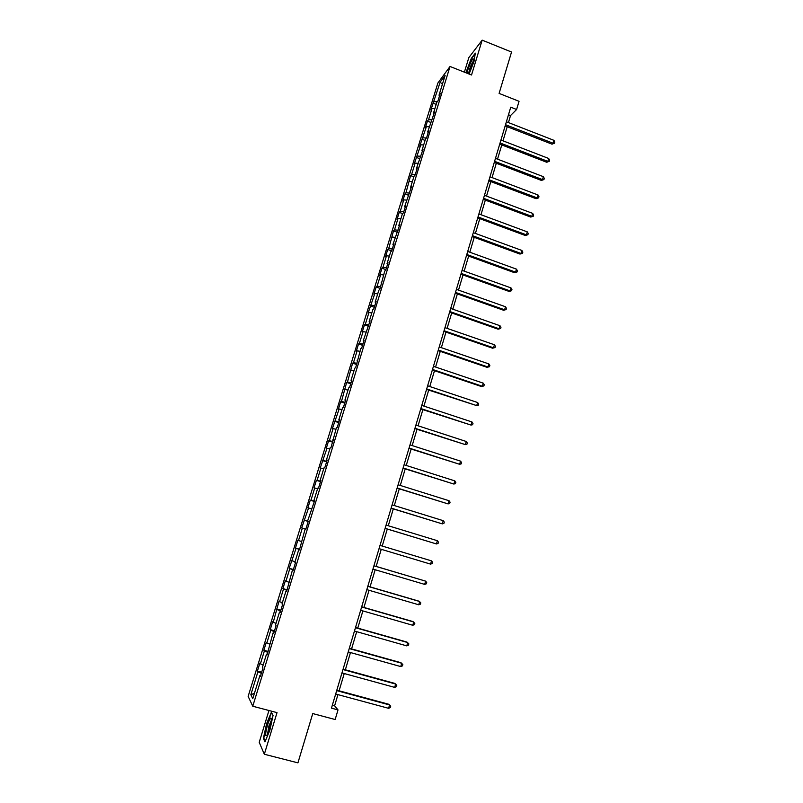 <?xml version="1.0" encoding="UTF-8"?>
<svg xmlns="http://www.w3.org/2000/svg" width="803" height="803" viewBox="0 0 803 803"><rect width="100%" height="100%" fill="white"/><g stroke="black" fill="none" stroke-linecap="round" stroke-linejoin="round"><path stroke-width="1.2" d="M268.955 710.504L259.218 742.313L264.328 754.258L297.933 762.85L312.748 713.566L335.152 719.518L338.013 709.902L334.61 705.807L337.943 694.625M437.876 83.02L248.147 696.372L252.754 706.228L450.031 66.468L437.876 83.02M450.031 66.468L471.532 75L482.161 40.15L468.832 57.615L464.385 72.16M482.161 40.15L511.541 52.024L499.105 93.409L519.049 101.298L516.61 109.489L510.748 107.18L331.458 708.146L338.013 709.902M260.694 675.484L259.951 675.403L260.443 676.267L262.982 668.046L262.471 667.213L266.506 654.154L267.038 654.917L273.03 633.015L273.592 633.687L276.102 625.547L275.529 624.905L279.524 611.986L280.106 612.569L282.606 604.468L282.004 603.926L285.978 591.068L286.591 591.56L292.392 570.271L293.035 570.662L295.504 562.652L294.862 562.291L298.786 549.573L299.449 549.884L305.14 528.996L305.823 529.207L308.272 521.288L307.569 521.107L314.605 500.761L313.873 500.67L317.737 488.154L318.48 488.194L320.899 480.355L320.146 480.345L323.99 467.898L324.753 467.848L327.162 460.049L326.389 460.129L330.214 447.743L331.007 447.602L336.397 427.698L337.21 427.477L339.599 419.758L338.776 420.009L342.56 407.753L343.393 407.442L345.762 399.774L344.919 400.115L348.683 387.919L349.546 387.528L351.895 379.889L351.031 380.311L354.775 368.175L355.659 367.704L360.828 348.542L361.741 347.99L364.07 340.432L363.157 341.024L370.113 320.859L369.169 321.531L372.853 309.577L373.807 308.864L376.115 301.386L375.152 302.139L378.825 290.254L379.799 289.451L384.757 271.012L385.761 270.139L388.04 262.742L387.036 263.645L390.67 251.881L391.683 250.927L393.962 243.57L392.928 244.554L399.844 224.489L398.79 225.553L402.383 213.909L403.457 212.795L405.706 205.508L404.632 206.642L411.527 186.627L410.433 187.842L413.987 176.309L415.101 175.054L417.329 167.847L416.205 169.132L423.091 149.147L421.956 150.512L425.48 139.1L426.624 137.694L428.832 130.558L427.668 131.983L434.543 112.049L433.359 113.554L436.852 102.262L438.036 100.706L440.215 93.64L439.02 95.216L445.153 75.331L440.185 82.077L442.383 84.335M259.951 675.403L252.754 698.7L250.837 694.736L257.904 671.87L257.432 671.047L261.708 672.201M440.185 82.077L430.85 110.051L431.994 108.566L428.561 119.687L427.427 121.133L425.279 128.068L426.403 126.653L419.688 146.166L420.792 144.821L414.067 164.364L415.151 163.089L411.658 174.371L410.594 175.596L405.967 192.78L404.923 193.935L402.735 201.011L403.779 199.877L400.255 211.279L399.221 212.363L397.023 219.48L398.047 218.416L394.504 229.869L393.5 230.883L388.732 248.559L387.749 249.502L385.52 256.679L386.504 255.766L382.931 267.339L381.967 268.202L379.729 275.419L380.692 274.586L377.099 286.209L376.145 287.002L373.907 294.259L374.84 293.496L368.055 313.19L368.968 312.508L365.335 324.251L364.442 324.884L362.173 332.221L363.066 331.609L359.413 343.413L358.539 343.975L356.261 351.343L357.134 350.811L353.461 362.675L352.607 363.157L347.478 382.037L346.645 382.439L341.466 401.49L340.653 401.821L338.344 409.299L339.147 408.998L332.312 428.812L333.094 428.601L329.35 440.706L328.588 440.877L326.249 448.425L327.002 448.295L320.156 468.149L320.879 468.099L317.105 480.335L316.382 480.335L314.023 487.963L314.736 488.003L310.932 500.299L310.239 500.209L307.87 507.887L308.553 508.008L301.677 527.912L302.34 528.113L298.495 540.539L297.853 540.289L295.454 548.037L296.086 548.329L289.2 568.273L289.803 568.654L285.928 581.211L285.336 580.78L282.907 588.609L283.489 589.081L279.595 601.708L279.022 601.186L273.231 622.305L272.689 621.693L270.24 629.612L270.772 630.255L266.827 643.012L266.315 642.31L263.846 650.269L264.358 651.012L260.393 663.84L259.901 663.047L257.432 671.047M267.248 654.244L266.506 654.154M260.393 663.84L263.173 664.944M264.358 651.012L267.821 652.357M273.763 633.125L273.03 633.015M266.827 643.012L269.617 644.086M270.772 630.255L274.245 631.559M280.247 612.117L279.524 611.986M273.231 622.305L276.021 623.329M277.145 609.618L280.628 610.862M286.691 591.219L285.978 591.068M279.595 601.708L282.385 602.692M283.489 589.081L286.982 590.275M293.105 570.441L292.392 570.271M285.928 581.211L288.729 582.155M289.803 568.654L293.296 569.809M299.479 549.764L298.786 549.573M292.222 560.825L295.032 561.729M296.086 548.329L299.579 549.433M302.34 528.113L305.14 528.996M298.495 540.539L301.306 541.413M308.262 521.318L307.569 521.107M304.728 520.374L308.232 521.408M308.553 508.008L311.363 508.811M314.555 500.901L313.873 500.67M310.932 500.299L314.435 501.293M314.736 488.003L317.546 488.776M320.819 480.595L320.146 480.345M317.105 480.335L320.618 481.278M320.879 468.099L323.709 468.832M327.052 460.4L326.389 460.129M323.238 460.47L326.761 461.364M327.002 448.295L329.832 448.997M333.255 440.305L332.603 440.024M329.35 440.706L332.864 441.56M333.094 428.601L335.915 429.264M339.428 420.31L338.776 420.009M335.423 421.053L338.946 421.856M339.147 408.998L341.978 409.63M345.561 400.426L344.919 400.115M341.466 401.49L344.999 402.253M345.17 389.505L348.01 390.097M351.664 380.642L351.031 380.311M347.478 382.037L351.011 382.75M351.162 370.113L354.003 370.665M357.736 360.959L357.104 360.617M353.461 362.675L357.004 363.347M357.134 350.811L359.975 351.323M363.779 341.385L363.157 341.024M359.413 343.413L362.956 344.035M363.066 331.609L365.907 332.091M369.792 321.903L369.169 321.531M365.335 324.251L368.888 324.834M368.968 312.508L371.819 312.949M375.764 302.53L375.152 302.139M371.227 305.18L374.78 305.722M374.84 293.496L377.691 293.908M381.716 283.248L381.114 282.837M377.099 286.209L380.652 286.711M380.692 274.586L383.543 274.967M387.628 264.077L387.036 263.645M382.931 267.339L386.484 267.79M386.504 255.766L389.365 256.117M393.52 244.995L392.928 244.554M388.732 248.559L392.296 248.97M392.286 237.046L395.146 237.357M399.382 226.004L398.79 225.553M394.504 229.869L398.067 230.24M398.047 218.416L400.908 218.697M405.204 207.124L404.632 206.642M400.255 211.279L403.819 211.611M403.779 199.877L406.639 200.128M411.006 188.324L410.433 187.842M405.967 192.78L409.54 193.071M409.47 181.438L412.34 181.649M416.777 169.634L416.205 169.132M411.658 174.371L415.231 174.622M415.151 163.089L418.022 163.27M422.508 151.024L421.956 150.512M417.319 156.053L420.892 156.264M420.792 144.821L423.663 144.972M428.22 132.515L427.668 131.983M422.95 137.825L426.383 137.996M426.403 126.653L429.284 126.774M433.911 114.096L433.359 113.554M428.561 119.687L431.823 119.808M431.994 108.566L434.875 108.656M439.562 95.778L439.02 95.216M434.132 101.64L437.254 101.72M264.328 754.258L277.025 712.632L252.754 706.228M508.44 122.578L510.527 115.572L516.61 109.489M339.087 690.801L344.236 673.536M345.35 669.792L350.479 652.558M351.573 648.894L356.703 631.69M357.767 628.117L362.886 610.932M363.93 607.439L369.039 590.285M370.063 586.873L375.162 569.749M376.155 566.416L381.254 549.322M382.228 546.05L387.287 529.057M388.281 525.744L393.299 508.901M394.303 505.549L399.272 488.846M400.285 485.454L405.224 468.902M406.248 465.459L411.136 449.058M412.17 445.575L417.018 429.314M418.072 425.791L422.87 409.681M423.934 406.107L428.692 390.138M429.776 386.524L434.493 370.695M435.577 367.041L440.255 351.353M441.359 347.659L445.986 332.111M447.1 328.377L451.698 312.969M452.822 309.195L457.369 293.918M458.513 290.104L463.02 274.967M464.164 271.113L468.641 256.107M469.805 252.222L474.232 237.347M475.406 233.422L479.803 218.677M480.977 214.712L485.333 200.098M486.528 196.103L490.844 181.619M492.048 177.583L496.324 163.23M497.539 159.155L501.775 144.931M502.999 140.826L507.205 126.723M250.837 694.736L254.421 693.3M257.904 671.87L261.376 673.275M508.49 114.779L510.527 115.572M332.332 705.195L334.61 705.807M432.988 103.145L436.19 104.39M427.427 121.133L430.639 122.367M421.846 139.2L425.068 140.425M416.235 157.358L419.467 158.572M410.594 175.596L413.836 176.811M404.923 193.935L408.175 195.139M399.221 212.363L402.664 213.618M393.5 230.883L397.184 232.218M387.749 249.502L391.693 250.907M381.967 268.202L385.922 269.607M376.145 287.002L380.13 288.397M370.313 305.903L374.298 307.278M364.442 324.884L368.447 326.259M358.539 343.975L362.554 345.33M352.607 363.157L356.642 364.502M346.645 382.439L350.7 383.774M340.653 401.821L344.718 403.136M334.64 421.294L338.715 422.609M328.588 440.877L332.683 442.172M322.505 460.551L326.61 461.835M316.382 480.335L320.507 481.609M310.239 500.209L314.385 501.474M301.677 527.912L305.843 529.157M304.066 520.193L308.222 521.448M295.454 548.037L299.629 549.272M289.2 568.273L293.396 569.498M282.907 588.609L287.123 589.824M276.593 609.055L280.819 610.26M270.24 629.612L274.475 630.797M263.846 650.269L268.112 651.444M469.072 74.027L473.951 61.68L475.336 53.139L471.341 58.318L465.87 72.752M264.96 741.892L269.838 730.298L273.06 715.373L271.384 712.251L266.596 723.684L263.384 738.409L264.96 741.892M263.996 738.559L263.384 738.409M505.157 125.92L551.992 144.159L553.106 143.245L505.529 124.696M553.95 140.344L554.853 142.071L554.512 143.225L553.106 143.245L553.95 140.344L506.402 121.785M554.512 143.225L551.992 144.159M468.33 73.725C470.648 70.283 474.252 59.593 473.318 58.94L473.188 58.86C472.164 58.348 467.617 68.968 467.045 73.214M466.192 72.882L471.532 58.669L475.205 53.901M473.168 61.429C470.919 64.973 469.464 68.817 468.791 72.963M269.417 728.953C271.273 722.359 271.755 718.695 270.872 717.962C270.019 718.384 268.895 720.763 267.519 725.099C265.161 733.992 265.01 737.274 267.078 734.936L269.417 728.953M271.263 720.602L268.945 725.872L267.57 733.952M265.221 741.259L263.796 738.118L266.907 723.854L271.544 712.773L273.02 715.523M499.727 144.138L546.723 162.256L547.827 161.383L500.078 142.964M548.67 158.472L549.583 160.178L549.242 161.343L547.827 161.383L548.67 158.472L500.952 140.033M549.242 161.343L546.723 162.256M494.267 162.447L541.423 180.434L542.517 179.611L494.598 161.323M543.37 176.68L544.283 178.386L543.942 179.551L542.517 179.611L543.37 176.68L495.481 158.372M543.942 179.551L541.423 180.434M488.776 180.836L536.103 198.712L537.187 197.929L489.097 179.762M538.04 194.988L538.964 196.675L538.622 197.849L537.187 197.929L538.04 194.988L489.981 176.801M538.622 197.849L536.103 198.712M483.265 199.325L530.753 217.071L531.827 216.348L483.567 198.301M532.68 213.387L533.614 215.063L533.272 216.238L531.827 216.348L532.68 213.387L484.45 195.33M533.272 216.238L530.753 217.071M477.715 217.904L525.383 235.53L526.437 234.847L478.006 216.94M527.3 231.876L528.233 233.532L527.892 234.717L526.437 234.847L527.3 231.876L478.899 213.949M527.892 234.717L525.383 235.53M472.144 236.584L519.983 254.069L521.027 253.447L472.425 235.66M521.89 250.456L522.833 252.102L522.492 253.296L521.027 253.447L521.89 250.456L473.318 232.659M522.492 253.296L519.983 254.069M466.543 255.354L514.552 272.709L515.586 272.137L466.804 254.481M516.459 269.135L517.403 270.762L517.062 271.956L515.586 272.137L516.459 269.135L467.707 251.459M517.062 271.956L514.552 272.709M460.922 274.214L509.102 291.439L510.116 290.917L461.163 273.401M510.989 287.896L511.953 289.512L511.601 290.716L510.116 290.917L510.989 287.896L462.066 270.36M511.601 290.716L509.102 291.439M455.261 293.175L503.611 310.269L504.615 309.787L455.492 292.412M505.499 306.756L506.472 308.362L506.121 309.567L504.615 309.787L505.499 306.756L456.395 289.361M506.121 309.567L503.611 310.269M449.58 312.226L498.101 329.19L499.095 328.768L449.79 311.524M499.978 325.717L500.962 327.303L500.6 328.517L499.095 328.768L499.978 325.717L450.704 308.452M500.6 328.517L498.101 329.19M443.868 331.378L492.57 348.201L493.544 347.829L444.059 330.726M494.437 344.768L495.421 346.334L495.06 347.558L493.544 347.829L494.437 344.768L444.982 327.644M495.06 347.558L492.57 348.201M438.117 350.63L486.999 367.312L487.963 367.001L438.297 350.038M488.856 363.92L489.85 365.465L489.499 366.7L487.963 367.001L488.856 363.92L439.221 346.936M489.499 366.7L486.999 367.312M432.345 369.972L481.409 386.524L482.352 386.263L432.506 369.44M483.255 383.161L484.259 384.697L483.898 385.932L482.352 386.263L483.255 383.161L433.439 366.319M483.898 385.932L481.409 386.524M426.544 389.415L476.721 405.615L426.694 388.943M477.624 402.514L478.638 404.029L478.277 405.274L476.721 405.615L477.624 402.514L427.628 385.811M420.712 408.968L471.05 425.078L420.842 408.546M471.963 421.956L472.977 423.452L472.616 424.707L471.05 425.078L471.963 421.956L421.776 405.395M414.85 428.611L465.359 444.631L414.96 428.25M466.272 441.489L467.296 442.985L466.934 444.24L465.359 444.631L466.272 441.489L415.904 425.088M408.958 448.365L459.637 464.295L409.048 448.054M460.551 461.133L461.595 462.608L461.223 463.863L459.637 464.295L460.551 461.133L410.002 444.872M403.036 468.209L453.886 484.058L403.116 467.968M454.809 480.877L455.853 482.332L455.482 483.597L453.886 484.058L454.809 480.877L404.07 464.766M397.084 488.164L448.104 503.913L397.144 487.983M449.028 500.721L450.081 502.166L449.71 503.441L448.104 503.913L449.028 500.721L398.097 484.771M391.101 508.229L442.292 523.877L391.141 508.098M443.226 520.675L444.28 522.091L443.908 523.375L442.292 523.877L443.226 520.675L392.105 504.866M385.089 528.384L436.451 543.952L385.109 528.324M437.384 540.72L438.458 542.125L438.077 543.41L436.451 543.952L437.384 540.72L386.072 525.072M431.512 560.875L432.596 562.261L432.215 563.555L430.569 564.118L379.036 548.65L430.569 564.118L431.512 560.875L380.01 545.388M373.917 565.804L425.62 581.141L424.667 584.393L372.943 569.086M373.937 565.754L425.62 581.141L426.704 582.506L426.323 583.811L424.667 584.393M367.794 586.341L419.688 601.507L418.734 604.779L366.81 589.633M367.834 586.22L418.895 601.156L420.782 602.852L420.401 604.167L418.734 604.779M361.641 606.968L413.726 621.984L412.772 625.276L360.647 610.29M361.691 606.797L412.953 621.562L414.83 623.309L414.448 624.624L412.772 625.276M355.448 627.715L407.733 642.561L406.77 645.873L354.454 631.048M355.518 627.474L406.97 642.079L408.847 643.876L408.466 645.19L406.77 645.873M349.225 648.573L401.711 663.248L400.747 666.57L348.231 651.926M349.315 648.262L400.968 662.706L402.835 664.543L402.454 665.868L400.747 666.57M342.971 669.541L395.658 684.046L394.685 687.388L341.968 672.914M343.082 669.17L394.925 683.443L396.792 685.32L396.401 686.655L394.685 687.388M336.688 690.62L389.575 704.954L388.592 708.316L335.674 694.013M336.818 690.178L388.853 704.291L390.72 706.208L390.328 707.553L388.592 708.316M473.379 60.245L473.188 58.86M271.324 719.809L270.872 717.962"/></g></svg>

